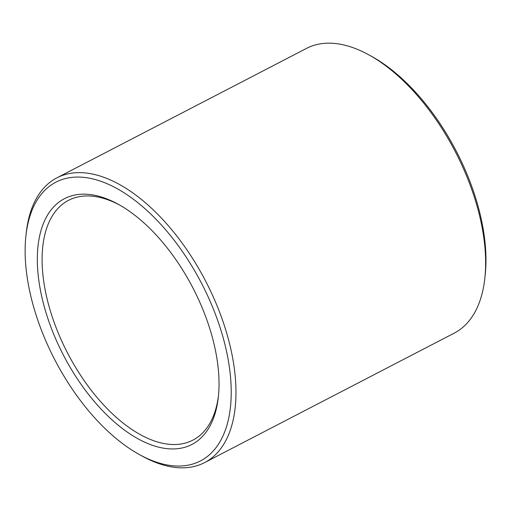 <?xml version="1.0" encoding="UTF-8"?>
<svg xmlns="http://www.w3.org/2000/svg" width="511" height="511" viewBox="0 0 511 511"><rect width="100%" height="100%" fill="white"/><g stroke="black" fill="none" stroke-linecap="round" stroke-linejoin="round"><path stroke-width="0.77" d="M119.727 205.096A135.064 71.17 -117.4 0 0 68.544 200.338A135.064 71.17 -117.4 0 0 54.773 324.102A135.064 71.17 -117.4 0 0 192.896 440.131A135.064 71.17 -117.4 0 0 218.491 395.552M139.343 454.528L142.135 456.068A160.384 84.513 -117.4 0 0 204.553 462.615L454.215 333.146A160.384 84.513 -117.4 0 0 484.824 278.348L485.175 275.186A157.011 82.737 -117.4 0 0 371.752 56.472L368.968 54.933A160.384 84.513 -117.4 0 0 306.543 48.385L56.887 177.854A160.384 84.513 -117.4 0 0 26.272 232.652L25.927 235.814A157.011 82.737 -117.4 0 0 39.884 326.05A157.011 82.737 -117.4 0 0 139.343 454.528A157.011 82.737 -117.4 0 0 231.176 388.245A157.011 82.737 -117.4 0 0 133.007 198.945A157.011 82.737 -117.4 0 0 25.927 235.814M484.824 278.348A160.384 84.513 -117.4 0 0 368.968 54.933M204.553 462.615A160.384 84.513 -117.4 0 0 205.748 281.325A160.384 84.513 -117.4 0 0 56.887 177.854M50.327 325.52A138.436 72.952 -117.4 0 0 146.989 443.19A138.436 72.952 -117.4 0 0 218.331 397.156A138.436 72.952 -117.4 0 0 118.328 204.311A138.436 72.952 -117.4 0 0 50.327 325.52"/></g></svg>

